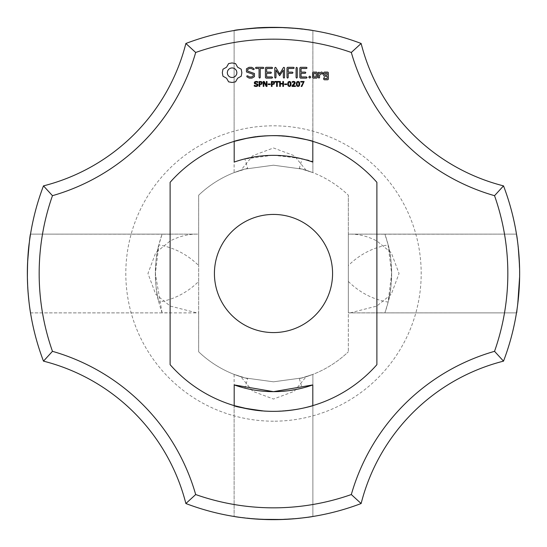 <?xml version="1.0" encoding="UTF-8"?>
<svg xmlns="http://www.w3.org/2000/svg" width="547" height="547" viewBox="0 0 547 547"><rect width="100%" height="100%" fill="white"/><g stroke="black" fill="none" stroke-linecap="round" stroke-linejoin="round"><path stroke-width="0.41" stroke-dasharray="2.73 2.05" d="M503.52 361.136A246.15 246.15 0 0 0 503.52 185.877L494.536 195.682A234.335 234.335 0 0 1 494.536 351.324A208.735 208.735 0 0 0 351.318 494.543L361.129 503.527A196.92 196.92 0 0 1 503.52 361.136L494.536 351.324M519.65 273.309L519.65 273.507C516.06 325.65 516.06 325.65 519.65 273.507C516.06 325.65 516.06 325.65 519.65 273.507C516.06 325.65 516.06 325.65 519.65 273.507C516.06 325.65 516.06 325.65 519.65 273.507C518.419 247.818 517.366 234.69 516.477 234.123L517.783 243.237L519.623 270.033L517.783 243.237L516.477 234.123L517.783 243.237L519.623 270.033L517.783 243.237L516.477 234.123L517.783 243.237L519.623 270.033L517.783 243.23L516.477 234.123C517.359 234.663 518.419 247.791 519.65 273.507C516.06 325.65 516.06 325.65 519.65 273.507C518.419 247.818 517.366 234.69 516.477 234.123C517.359 234.663 518.419 247.791 519.65 273.507C516.06 325.65 516.06 325.65 519.65 273.507C518.419 247.818 517.366 234.69 516.477 234.123L376.883 234.123L376.883 312.891L376.883 234.123L376.883 312.891L376.883 234.123L376.883 312.891L376.883 234.123L376.883 312.891L376.883 234.123L516.477 234.123L384.924 234.198A118.152 118.152 0 0 1 384.924 312.809L388.035 302.525L391.652 273.5L388.035 244.482L384.897 234.123M519.65 273.507C518.419 247.825 517.366 234.697 516.477 234.123C517.366 234.697 518.419 247.825 519.65 273.507C518.419 247.825 517.366 234.697 516.477 234.123C517.366 234.697 518.419 247.825 519.65 273.507C516.06 325.65 516.06 325.65 519.65 273.507C516.06 325.65 516.06 325.65 519.65 273.507C518.419 247.818 517.366 234.69 516.477 234.123L348.33 234.15L348.33 351.803L348.33 281.459L348.33 312.891L516.477 312.891L517.831 303.373L519.643 275.551L517.831 303.373L516.477 312.891L517.831 303.373L519.643 275.551L517.831 303.373L516.477 312.891L517.831 303.373L519.643 275.551L517.831 303.373L516.477 312.891L517.831 303.373L519.643 275.551L517.831 303.373L516.477 312.891L384.897 312.891M494.536 195.682A208.735 208.735 0 0 1 351.318 52.471L361.129 43.48A196.92 196.92 0 0 0 503.52 185.877M170.117 234.198L170.117 312.809L162.076 312.809A118.152 118.152 0 0 1 162.076 234.198L170.117 234.198L170.117 182.329A137.844 137.844 0 0 1 234.191 141.386C235.395 140.244 245.227 138.446 263.709 136.012C290.19 133.96 312.918 141.358 312.809 141.386A137.844 137.844 0 0 1 376.883 182.329L376.883 234.198L384.924 234.198M376.883 234.198L376.883 312.809L384.924 312.809M348.33 312.857L516.477 312.891L348.33 312.891L348.33 234.123L348.33 312.891L348.33 234.123L516.477 234.123L348.33 234.123L348.33 265.548L348.33 195.204L348.33 234.15M348.33 281.459C359.687 292.59 372.958 299.476 388.138 302.101C392.609 289.103 392.609 257.904 388.138 244.906C372.958 247.531 359.687 254.417 348.33 265.548M350.121 312.891L376.794 306.067L391.283 294.293L399.036 273.507L391.283 252.721L376.794 240.94C367.885 236.352 358.996 234.075 350.121 234.123M361.129 43.48A246.15 246.15 0 0 0 185.871 43.48A196.92 196.92 0 0 1 43.48 185.877L52.464 195.682A234.335 234.335 0 0 0 52.464 351.324A208.735 208.735 0 0 1 195.682 494.543L185.871 503.527A246.15 246.15 0 0 0 361.129 503.527M304.002 517.756L312.884 516.484C311.667 517.441 298.539 518.494 273.5 519.657C248.782 518.515 235.654 517.462 234.116 516.484L247.729 518.303M293.78 518.816L285.698 519.349M299.64 518.262L312.884 516.484C312.768 517.018 302.368 518.03 281.684 519.52C302.368 518.03 312.768 517.018 312.884 516.484C312.768 517.018 302.368 518.03 281.684 519.52L294.136 518.788L312.884 516.484C311.667 517.441 298.539 518.494 273.5 519.657C248.782 518.515 235.654 517.462 234.116 516.484L249.37 518.467M250.505 518.577L253.938 518.877L250.505 518.577M268.639 519.609L270.061 519.629M279.702 519.575L281.78 519.513M237.542 517.011L260.94 519.335L246.793 518.2L260.94 519.335L246.793 518.2L234.116 516.484C235.654 517.462 248.782 518.515 273.5 519.657C298.539 518.494 311.667 517.441 312.884 516.484C312.816 516.983 302.723 517.988 282.608 519.486C302.723 517.988 312.816 516.983 312.884 516.484C312.816 516.983 302.723 517.988 282.608 519.486C302.723 517.988 312.816 516.983 312.884 516.484C311.667 517.441 298.539 518.494 273.5 519.657C248.782 518.515 235.654 517.462 234.116 516.484L237.419 516.997M262.362 519.404L278.512 519.602L262.245 519.397M246.793 518.2L234.116 516.484L246.793 518.2M250.28 518.556L253.938 518.877M270.143 519.629L271.182 519.643M52.464 195.682A208.735 208.735 0 0 0 195.682 52.471A234.335 234.335 0 0 1 351.318 52.471M195.682 494.543A234.335 234.335 0 0 0 351.318 494.543M273.5 421.197A147.69 147.69 0 0 1 145.598 199.662A147.69 147.69 0 0 1 401.402 199.662A147.69 147.69 0 0 1 273.5 421.197M306.416 29.565L312.884 30.523C311.667 29.572 298.539 28.512 273.5 27.357C248.782 28.492 235.654 29.545 234.116 30.523L252.769 28.225L234.116 30.523C235.333 29.572 248.461 28.512 273.5 27.357C298.218 28.492 311.346 29.545 312.884 30.523C311.667 29.572 298.539 28.512 273.5 27.357C248.782 28.492 235.654 29.545 234.116 30.523L252.769 28.225L234.116 30.523C235.333 29.572 248.461 28.512 273.5 27.357C298.218 28.492 311.346 29.545 312.884 30.523C311.667 29.572 298.539 28.512 273.5 27.357C248.782 28.492 235.654 29.545 234.116 30.523L248.256 28.649M259.62 27.747L260.31 27.706M237.644 29.982L236.174 30.201L237.644 29.982M287.66 27.76L303.469 29.182L287.414 27.747M250.875 28.396L253.049 28.205M262.245 27.61L278.512 27.405M262.478 27.603L272.529 27.357M277.589 27.391L283.353 27.548M284.584 27.603L289.308 27.863M290.218 27.924L312.884 30.523C311.667 29.572 298.539 28.512 273.5 27.357C248.782 28.492 235.654 29.545 234.116 30.523C235.333 29.572 248.461 28.512 273.5 27.357C298.218 28.492 311.346 29.545 312.884 30.523C312.816 30.023 302.723 29.018 282.608 27.521M260.94 27.671L246.793 28.806L234.116 30.523L234.116 141.406C234.383 140.47 244.249 138.671 263.709 136.012C291.421 133.926 314.368 141.871 312.884 141.406C314.368 141.871 291.421 133.926 263.709 136.012C244.249 138.671 234.383 140.47 234.116 141.406C234.383 140.47 244.249 138.671 263.709 136.012C291.421 133.926 314.368 141.871 312.884 141.406C314.368 141.871 291.421 133.926 263.709 136.012C244.249 138.671 234.383 140.47 234.116 141.406L234.116 30.523L234.116 162.11L244.044 159.081L272.071 155.362M281.684 27.487L303.469 29.182M305.404 29.429L312.884 30.523L312.809 162.083M376.883 312.809L376.883 364.678A137.844 137.844 0 0 1 312.809 405.628C312.918 405.648 290.19 413.047 263.709 411.002C245.227 408.561 235.395 406.77 234.191 405.628A137.844 137.844 0 0 1 170.117 364.678L170.117 312.809M273.5 214.431A59.076 59.076 0 0 1 324.658 303.045A59.076 59.076 0 0 1 222.342 303.045A59.076 59.076 0 0 1 273.5 214.431M312.884 384.897L312.884 405.601C314.628 405.163 289.411 413.546 261.329 410.811C243.394 408.13 234.321 406.394 234.116 405.601C234.321 406.394 243.394 408.13 261.329 410.811C289.411 413.546 314.628 405.163 312.884 405.601L312.884 516.484L312.884 405.601C314.628 405.163 289.411 413.546 261.329 410.811C243.394 408.13 234.321 406.394 234.116 405.601C234.321 406.394 243.394 408.13 261.329 410.811C289.411 413.546 314.628 405.163 312.884 405.601L312.884 516.484L312.884 374.394L302.477 377.861L273.466 381.813L244.495 377.854L234.116 374.394L240.94 376.801L252.714 391.283L273.5 399.043L294.279 391.29L306.06 376.801A108.306 108.306 0 0 0 348.33 351.803A108.306 108.306 0 0 1 299.346 378.681L302.101 388.144A118.152 118.152 0 0 1 244.899 388.144L247.654 378.681A108.306 108.306 0 0 1 198.67 351.803L198.67 281.459C187.313 292.59 174.042 299.476 158.862 302.101A118.152 118.152 0 0 1 158.862 244.906C174.042 247.531 187.313 254.417 198.67 265.548L198.67 195.204A108.306 108.306 0 0 1 247.654 168.326L244.899 158.862A118.152 118.152 0 0 1 302.101 158.862L299.346 168.326A108.306 108.306 0 0 1 348.33 195.204A108.306 108.306 0 0 0 306.06 170.206L312.884 172.613L312.884 30.523L312.884 172.613L299.346 168.326M388.138 244.906A118.152 118.152 0 0 1 388.138 302.101M240.94 376.801A108.306 108.306 0 0 1 198.67 351.803L198.67 312.857L196.879 312.891L170.206 306.067L155.717 294.293L147.964 273.507L155.717 252.721L170.206 240.94C179.115 236.352 188.004 234.075 196.879 234.123L198.67 234.15L198.67 312.857M198.67 234.15L198.67 195.204A108.306 108.306 0 0 1 240.94 170.206L252.714 155.717L273.5 147.97L294.286 155.717L306.06 170.206M185.871 503.527A196.92 196.92 0 0 0 43.48 361.136L52.464 351.324M312.884 405.601C316.85 405.648 275.709 415.597 249.206 409.19C275.709 415.597 316.85 405.648 312.884 405.601C316.85 405.648 275.709 415.597 249.206 409.19M247.654 378.681L234.116 374.394L244.523 377.861L273.534 381.813L302.505 377.854L312.884 374.394L299.346 378.681M312.884 516.484L312.884 374.394L302.477 377.861L273.466 381.813L244.495 377.854L234.116 374.394L244.523 377.861L273.534 381.813L302.505 377.854L312.884 374.394L312.884 516.484M297.363 389.218L296.652 389.368M289.431 390.579L287.544 390.818M281.473 391.385L276.885 391.604M273.616 391.659L272.406 391.652M266.122 391.426L263.018 391.187M258.478 390.695L254.998 390.196M253.685 389.984L245.767 388.356M306.06 376.801L312.884 374.394M185.871 43.48L195.682 52.471M43.48 185.877A246.15 246.15 0 0 0 43.48 361.136M247.682 138.097C273.274 131.246 317.144 141.181 312.884 141.406C317.144 141.181 273.274 131.246 247.682 138.097C273.274 131.246 317.144 141.181 312.884 141.406M29.087 302.717L30.523 312.891C30.071 312.795 29.1 303.325 27.596 284.495C26.27 256.379 30.81 232.489 30.523 234.123L170.117 234.123L170.117 312.891L170.117 234.123L170.117 312.891L170.117 234.123L170.117 312.891L170.117 234.123L170.117 312.891L170.117 234.123L30.523 234.123L162.076 234.198M228.612 63.582L226.561 67.185L222.957 69.23L222.321 72.71L222.957 76.19L226.561 78.235L228.612 81.838L232.092 82.481L235.566 81.838L237.617 78.235L241.22 76.19L241.856 72.71L241.22 69.23L237.617 67.185L235.566 63.582L232.024 62.939L228.612 63.582M257.787 84.19L258.068 85.024L257.555 86.077L256.085 86.529L254.252 86.132L254.252 85.311L256.092 85.961L257.384 85.113L257.22 84.628L254.601 83.684L254.28 82.802L254.806 81.783L256.14 81.38L257.869 81.729L257.869 82.501L256.14 81.947L254.97 82.741L255.128 83.226L257.787 84.19M246.458 68.806L246.458 71.944L253.247 74.344L253.247 75.992L251.606 76.936L249.535 76.936L247.593 75.814L246.779 76.033L246.991 76.853L249.186 78.118L251.969 78.118L254.444 76.683L254.444 73.503L247.661 71.096L247.661 69.469L249.302 68.525L251.388 68.525L253.316 69.64L254.123 69.421L253.917 68.607L251.695 67.315L249.001 67.315L246.458 68.806M256.058 68.512L259.059 68.512L259.059 77.489L259.654 78.118L260.256 77.489L260.256 68.512L263.21 68.512L263.832 67.917L263.21 67.315L256.058 67.315L255.463 67.917L256.058 68.512M262.204 82.262L261.924 84.074L259.784 84.587L259.784 86.433L259.121 86.433L259.121 81.482L261.22 81.558L262.204 82.262M266.998 81.482L266.998 86.433L266.184 86.433L263.832 82.002L263.832 86.433L263.223 86.433L263.223 81.482L264.242 81.482L266.382 85.523L266.382 81.482L266.998 81.482M270.225 83.965L270.225 84.559L268.153 84.559L268.153 83.965L270.225 83.965M274.485 82.262L274.204 84.074L272.057 84.587L272.057 86.433L271.401 86.433L271.401 81.482L273.5 81.558L274.485 82.262M266.013 67.315L265.432 67.917L265.432 77.537L266.02 78.118L272.003 78.118L272.625 77.524L272.003 76.936L266.635 76.936L266.635 73.312L270.806 73.312L271.428 72.71L270.806 72.108L266.635 72.108L266.635 68.512L272.003 68.512L272.625 67.917L272.003 67.315L266.013 67.315M279.025 81.482L279.025 82.064L277.261 82.064L277.261 86.433L276.604 86.433L276.604 82.064L274.833 82.064L274.833 81.482L279.025 81.482M283.476 81.482L283.476 86.433L282.82 86.433L282.82 84.006L280.351 84.006L280.351 86.433L279.695 86.433L279.695 81.482L280.351 81.482L280.351 83.424L282.82 83.424L282.82 81.482L283.476 81.482M286.731 83.965L286.731 84.559L284.659 84.559L284.659 83.965L286.731 83.965M283.421 67.609L279.661 73.941L275.914 67.623L275.408 67.322L274.792 67.91L274.792 77.489L275.387 78.118L275.989 77.489L275.989 70.119L279.654 75.718L283.332 70.098L283.332 77.489L283.934 78.118L284.536 77.489L284.543 67.903L283.92 67.315L283.421 67.609M290.703 82.023L291.113 83.951L290.696 85.906L289.404 86.529L288.105 85.9L287.695 83.958L288.112 82.009L289.404 81.38L290.703 82.023M295.448 85.865L295.448 86.433L292.098 86.433L292.098 85.735L294.56 82.775L293.595 81.947L292.221 82.392L292.221 81.694L293.616 81.38L294.806 81.749L295.236 82.747L294.648 84.142L292.789 85.865L295.448 85.865M299.353 82.023L299.763 83.951L299.346 85.906L298.053 86.529L296.754 85.9L296.344 83.958L296.754 82.009L298.053 81.38L299.353 82.023M293.575 67.315L287.585 67.315L287.004 67.917L287.004 77.489L287.606 78.118L288.207 77.489L288.207 73.319L292.378 73.312L293.001 72.71L292.378 72.108L288.207 72.122L288.207 68.512L293.575 68.512L294.204 67.917L293.575 67.315M296.672 67.315L296.077 67.937L296.077 77.489L296.672 78.118L297.274 77.489L297.274 67.937L296.672 67.315M304.111 81.482L301.869 86.433L301.158 86.433L303.544 82.05L300.72 82.05L300.72 81.482L304.111 81.482M309.766 76.101L310.778 77.106L309.766 78.118L308.761 77.106L309.766 76.101M306.429 67.315L300.44 67.315L299.859 67.917L299.859 77.537L300.447 78.118L306.429 78.118L307.052 77.524L306.429 76.936L301.062 76.936L301.062 73.312L305.233 73.312L305.855 72.71L305.233 72.108L301.062 72.108L301.062 68.512L306.429 68.512L307.052 67.917L306.429 67.315M317.294 77.537L317.294 72.689L316.706 72.108L313.171 72.108L312.576 72.689L312.576 77.537L313.171 78.112L316.706 78.112L317.294 77.537M318.969 72.108L318.368 72.689L318.368 77.537L318.969 78.112L319.564 77.537L319.564 75.103L321.479 73.407L322.197 74.214L323.079 73.435L321.957 72.108L321.13 72.108L319.564 73.503L318.969 72.108M324.255 72.108L323.667 72.689L323.667 75.671L324.255 76.252L327.181 76.252L327.181 78.59L324.863 78.59L324.268 77.537L323.667 78.112L323.667 79.185L324.255 79.766L327.79 79.766L328.378 79.185L328.378 72.689L327.79 72.108L324.255 72.108M302.101 158.862C294.86 156.811 285.329 155.642 273.5 155.355C298.949 157.871 312.077 160.127 312.884 162.11M247.654 168.326L234.116 172.613L244.523 169.146L273.534 165.201L302.505 169.153L312.884 172.613L302.477 169.146L273.466 165.201L244.495 169.153L234.116 172.613L244.523 169.146L273.534 165.201L302.505 169.153L312.884 172.613L312.884 30.523M273.5 155.355C261.671 155.642 252.14 156.811 244.899 158.862M312.884 172.613L302.477 169.146L273.466 165.201L244.495 169.153L234.116 172.613L240.94 170.206M29.312 242.465C28.061 250.622 27.418 262.211 27.377 277.247C27.418 262.218 28.061 250.622 29.312 242.465C28.061 250.622 27.418 262.218 27.377 277.247C27.418 262.225 28.061 250.635 29.312 242.478M162.076 312.809L155.348 273.5L158.965 244.482L162.103 234.123M198.67 281.459L198.67 265.548M162.103 312.891L30.523 312.891C30.071 312.795 29.1 303.325 27.596 284.495C26.27 256.379 30.81 232.489 30.523 234.123C30.81 232.489 26.27 256.379 27.596 284.495C29.1 303.325 30.071 312.795 30.523 312.891C30.071 312.795 29.1 303.325 27.596 284.495C26.27 256.379 30.81 232.489 30.523 234.123C30.81 232.489 26.27 256.379 27.596 284.495C29.1 303.325 30.071 312.795 30.523 312.891L29.08 302.662L30.523 312.891C30.071 312.795 29.1 303.325 27.596 284.495C26.27 256.379 30.81 232.489 30.523 234.123L198.67 234.123L198.67 312.891L198.67 234.123L30.523 234.123C30.81 232.489 26.27 256.379 27.596 284.495C29.1 303.325 30.071 312.795 30.523 312.891C30.071 312.795 29.1 303.325 27.596 284.495C26.27 256.379 30.81 232.489 30.523 234.123L196.879 234.123M158.862 244.906C154.391 257.904 154.391 289.103 158.862 302.101M27.391 277.808L28.253 294.587M29.941 237.883L29.333 242.348L29.941 237.89M30.461 234.499L30.263 235.743M29.846 238.533L29.333 242.348M170.117 234.123L30.523 234.123L170.117 234.123M232.092 67.883L233.966 68.266L235.504 69.298L236.536 70.83L236.913 72.71L236.536 74.59L235.504 76.122L233.966 77.154L232.092 77.537L230.212 77.154L228.68 76.122L227.641 74.59L227.265 72.71L227.641 70.83L228.68 69.298L230.212 68.266L232.092 67.883M261.678 82.994L261.316 82.241L259.784 82.05L259.784 84.019L260.981 83.951L261.678 82.994M273.951 82.994L273.589 82.241L272.057 82.05L272.057 84.019L273.261 83.951L273.951 82.994M290.245 85.455L290.238 82.447L288.891 82.064L288.413 83.096L288.563 85.448L289.404 85.975L290.245 85.455M298.888 85.455L298.888 82.447L297.534 82.064L297.055 83.096L297.212 85.448L298.053 85.975L298.888 85.455M313.78 73.291L316.091 73.291L316.091 76.936L313.78 76.936L313.78 73.291M324.863 73.291L327.181 73.291L327.181 75.048L324.863 75.048L324.863 73.291M234.116 405.601L234.116 516.484L234.116 405.601M234.116 374.394L234.116 384.897M234.116 30.523L234.116 172.613M30.523 312.891L196.879 312.891"/><path stroke-width="0.82" d="M503.52 361.136A246.15 246.15 0 0 0 503.52 185.877L494.536 195.682A234.335 234.335 0 0 1 494.536 351.324A208.735 208.735 0 0 0 351.318 494.543L361.129 503.527A196.92 196.92 0 0 1 503.52 361.136L494.536 351.324M519.65 273.507L519.643 271.517M519.65 272.898L519.65 273.309M494.536 195.682A208.735 208.735 0 0 1 351.318 52.471L361.129 43.48A196.92 196.92 0 0 0 503.52 185.877M185.871 503.527A196.92 196.92 0 0 0 43.48 361.136A246.15 246.15 0 0 1 43.48 185.877L52.464 195.682A234.335 234.335 0 0 0 52.464 351.324A208.735 208.735 0 0 1 195.682 494.543L185.871 503.527A246.15 246.15 0 0 0 361.129 503.527M247.729 518.303C261.938 519.855 277.288 520.026 293.78 518.816L290.354 519.076L293.78 518.816M296.365 518.59L304.002 517.756M249.37 518.467L250.28 518.556M253.938 518.877L257.644 519.144M281.78 519.513L285.691 519.349M282.608 519.486L260.94 519.335L282.608 519.486M262.362 519.404L268.639 519.609M278.512 519.602L281.684 519.52L278.512 519.602M257.664 519.144L262.245 519.397M271.182 519.643L279.702 519.575M296.495 518.577L299.64 518.262M195.682 494.543A234.335 234.335 0 0 0 351.318 494.543M351.318 52.471A234.335 234.335 0 0 0 195.682 52.471A208.735 208.735 0 0 1 52.464 195.682M376.883 364.678L376.883 182.329A137.844 137.844 0 0 0 170.117 182.329L170.117 364.678A137.844 137.844 0 0 0 376.883 364.678M228.612 63.582L226.561 67.185L222.957 69.23L222.321 72.71L222.957 76.19L226.561 78.235L228.612 81.838L232.092 82.481L235.566 81.838L237.617 78.235L241.22 76.19L241.856 72.71L241.22 69.23L237.617 67.185L235.566 63.582L232.024 62.939L228.612 63.582M257.787 84.19L258.068 85.024L257.555 86.077L256.085 86.529L254.252 86.132L254.252 85.311L256.092 85.961L257.384 85.113L257.22 84.628L254.601 83.684L254.28 82.802L254.806 81.783L256.14 81.38L257.869 81.729L257.869 82.501L256.14 81.947L254.97 82.741L255.128 83.226L257.787 84.19M246.458 68.806L246.458 71.944L253.247 74.344L253.247 75.992L251.606 76.936L249.535 76.936L247.593 75.814L246.779 76.033L246.991 76.853L249.186 78.118L251.969 78.118L254.444 76.683L254.444 73.503L247.661 71.096L247.661 69.469L249.302 68.525L251.388 68.525L253.316 69.64L254.123 69.421L253.917 68.607L251.695 67.315L249.001 67.315L246.458 68.806M256.058 68.512L259.059 68.512L259.059 77.489L259.654 78.118L260.256 77.489L260.256 68.512L263.21 68.512L263.832 67.917L263.21 67.315L256.058 67.315L255.463 67.917L256.058 68.512M262.204 82.262L261.924 84.074L259.784 84.587L259.784 86.433L259.121 86.433L259.121 81.482L261.22 81.558L262.204 82.262M266.998 81.482L266.998 86.433L266.184 86.433L263.832 82.002L263.832 86.433L263.223 86.433L263.223 81.482L264.242 81.482L266.382 85.523L266.382 81.482L266.998 81.482M270.225 83.965L270.225 84.559L268.153 84.559L268.153 83.965L270.225 83.965M274.485 82.262L274.204 84.074L272.057 84.587L272.057 86.433L271.401 86.433L271.401 81.482L273.5 81.558L274.485 82.262M266.013 67.315L265.432 67.917L265.432 77.537L266.02 78.118L272.003 78.118L272.625 77.524L272.003 76.936L266.635 76.936L266.635 73.312L270.806 73.312L271.428 72.71L270.806 72.108L266.635 72.108L266.635 68.512L272.003 68.512L272.625 67.917L272.003 67.315L266.013 67.315M279.025 81.482L279.025 82.064L277.261 82.064L277.261 86.433L276.604 86.433L276.604 82.064L274.833 82.064L274.833 81.482L279.025 81.482M283.476 81.482L283.476 86.433L282.82 86.433L282.82 84.006L280.351 84.006L280.351 86.433L279.695 86.433L279.695 81.482L280.351 81.482L280.351 83.424L282.82 83.424L282.82 81.482L283.476 81.482M286.731 83.965L286.731 84.559L284.659 84.559L284.659 83.965L286.731 83.965M283.421 67.609L279.661 73.941L275.914 67.623L275.408 67.322L274.792 67.91L274.792 77.489L275.387 78.118L275.989 77.489L275.989 70.119L279.654 75.718L283.332 70.098L283.332 77.489L283.934 78.118L284.536 77.489L284.543 67.903L283.92 67.315L283.421 67.609M290.703 82.023L291.113 83.951L290.696 85.906L289.404 86.529L288.105 85.9L287.695 83.958L288.112 82.009L289.404 81.38L290.703 82.023M295.448 85.865L295.448 86.433L292.098 86.433L292.098 85.735L294.56 82.775L293.595 81.947L292.221 82.392L292.221 81.694L293.616 81.38L294.806 81.749L295.236 82.747L294.648 84.142L292.789 85.865L295.448 85.865M299.353 82.023L299.763 83.951L299.346 85.906L298.053 86.529L296.754 85.9L296.344 83.958L296.754 82.009L298.053 81.38L299.353 82.023M293.575 67.315L287.585 67.315L287.004 67.917L287.004 77.489L287.606 78.118L288.207 77.489L288.207 73.319L292.378 73.312L293.001 72.71L292.378 72.108L288.207 72.122L288.207 68.512L293.575 68.512L294.204 67.917L293.575 67.315M296.672 67.315L296.077 67.937L296.077 77.489L296.672 78.118L297.274 77.489L297.274 67.937L296.672 67.315M304.111 81.482L301.869 86.433L301.158 86.433L303.544 82.05L300.72 82.05L300.72 81.482L304.111 81.482M309.766 76.101L310.778 77.106L309.766 78.118L308.761 77.106L309.766 76.101M306.429 67.315L300.44 67.315L299.859 67.917L299.859 77.537L300.447 78.118L306.429 78.118L307.052 77.524L306.429 76.936L301.062 76.936L301.062 73.312L305.233 73.312L305.855 72.71L305.233 72.108L301.062 72.108L301.062 68.512L306.429 68.512L307.052 67.917L306.429 67.315M317.294 77.537L317.294 72.689L316.706 72.108L313.171 72.108L312.576 72.689L312.576 77.537L313.171 78.112L316.706 78.112L317.294 77.537M318.969 72.108L318.368 72.689L318.368 77.537L318.969 78.112L319.564 77.537L319.564 75.103L321.479 73.407L322.197 74.214L323.079 73.435L321.957 72.108L321.13 72.108L319.564 73.503L318.969 72.108M324.255 72.108L323.667 72.689L323.667 75.671L324.255 76.252L327.181 76.252L327.181 78.59L324.863 78.59L324.268 77.537L323.667 78.112L323.667 79.185L324.255 79.766L327.79 79.766L328.378 79.185L328.378 72.689L327.79 72.108L324.255 72.108M361.129 43.48A246.15 246.15 0 0 0 185.871 43.48L195.682 52.471M259.62 27.747C288.119 25.955 315.004 30.81 312.884 30.523C314.45 30.823 291.599 26.4 263.709 27.548C244.14 29.039 234.28 30.03 234.116 30.523L236.174 30.201L234.116 30.523M262.478 27.603L252.769 28.225L275.955 27.364L252.769 28.225C270.15 26.324 297.712 27.979 306.416 29.565L303.469 29.182L306.416 29.565M252.304 28.266L239.374 29.729L252.304 28.266M312.884 30.523C314.901 30.817 288.754 26.03 260.31 27.706M248.256 28.649L250.28 28.451M250.519 28.43L250.875 28.396M253.049 28.205L257.644 27.863M257.664 27.863L262.245 27.61M272.529 27.357L277.589 27.391M283.353 27.548L284.584 27.603M289.308 27.863L290.218 27.924M282.608 27.521L260.94 27.671M278.512 27.405L281.684 27.487M303.982 29.251L305.404 29.429M312.809 141.386L312.809 162.083A118.152 118.152 0 0 0 234.191 162.083L234.191 141.386M234.191 384.924L273.5 391.659L312.809 384.924A118.152 118.152 0 0 1 234.191 384.924L234.191 405.628M312.809 384.924L312.809 405.628M273.5 214.431A59.076 59.076 0 0 1 324.658 303.045A59.076 59.076 0 0 1 222.342 303.045A59.076 59.076 0 0 1 273.5 214.431M312.884 405.601C314.368 405.136 291.421 413.088 263.709 411.002C244.249 408.336 234.383 406.537 234.116 405.601L249.206 409.19M302.101 388.144L297.363 389.218M296.652 389.368L289.431 390.579M287.544 390.818L281.473 391.385M276.885 391.604L273.616 391.659M272.406 391.652L266.122 391.426M263.018 391.187L258.478 390.695M254.998 390.196L253.685 389.984M245.767 388.356L244.899 388.144M43.48 361.136L52.464 351.324M43.48 185.877A196.92 196.92 0 0 0 185.871 43.48M247.682 138.097L234.116 141.406C231.689 141.7 262.82 132.49 290.833 136.757M290.908 136.764C305.5 139.355 312.822 140.9 312.884 141.406M272.071 155.362L273.5 155.355M30.502 234.239L30.523 234.123C30.071 234.212 29.1 243.682 27.596 262.519C26.263 290.505 30.81 314.566 30.523 312.891M30.365 235.107L30.441 234.601M29.846 238.533L29.935 237.918M29.312 242.465L29.333 242.348C28.047 250.635 27.398 262.457 27.391 277.808C27.398 262.457 28.047 250.635 29.333 242.348L29.312 242.478M27.678 286.245L27.377 277.247L27.685 286.327M28.259 294.662L28.3 295.127L28.259 294.662M28.307 295.216L29.032 302.231L28.307 295.216M29.059 302.443L29.203 303.633L29.059 302.443M30.263 235.743L29.921 238.034M28.253 294.587L29.087 302.717M29.333 242.348C28.047 250.635 27.398 262.457 27.391 277.808M232.092 67.883L233.966 68.266L235.504 69.298L236.536 70.83L236.913 72.71L236.536 74.59L235.504 76.122L233.966 77.154L232.092 77.537L230.212 77.154L228.68 76.122L227.641 74.59L227.265 72.71L227.641 70.83L228.68 69.298L230.212 68.266L232.092 67.883M261.678 82.994L261.316 82.241L259.784 82.05L259.784 84.019L260.981 83.951L261.678 82.994M273.951 82.994L273.589 82.241L272.057 82.05L272.057 84.019L273.261 83.951L273.951 82.994M290.245 85.455L290.238 82.447L288.891 82.064L288.413 83.096L288.563 85.448L289.404 85.975L290.245 85.455M298.888 85.455L298.888 82.447L297.534 82.064L297.055 83.096L297.212 85.448L298.053 85.975L298.888 85.455M313.78 73.291L316.091 73.291L316.091 76.936L313.78 76.936L313.78 73.291M324.863 73.291L327.181 73.291L327.181 75.048L324.863 75.048L324.863 73.291"/></g></svg>
